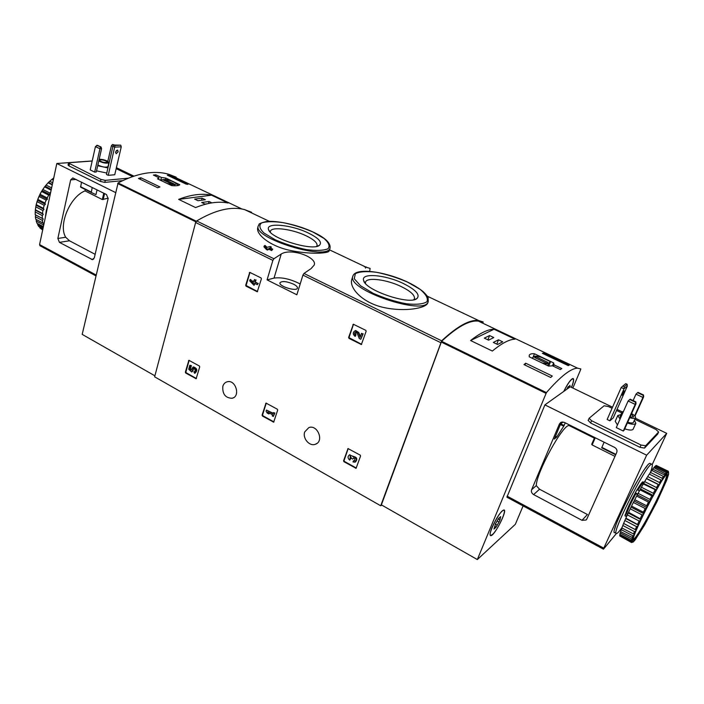 <?xml version="1.0" encoding="UTF-8"?>
<svg xmlns="http://www.w3.org/2000/svg" width="704" height="704" viewBox="0 0 704 704"><rect width="100%" height="100%" fill="white"/><g stroke="black" fill="none" stroke-linecap="round" stroke-linejoin="round"><path stroke-width="1.06" d="M369.741 270.89L370.119 268.4L364.364 266.719M482.962 323.294L483.129 321.93L478.632 320.522C469.753 319.378 457.424 326.146 441.646 340.824L380.714 505.78L154.625 376.825L195.633 222.508L196.68 220.959C215.327 209.898 231.308 206.114 244.614 209.616L251.61 212.274M351.868 279.206C348.718 287.954 362.754 303.098 384.094 307.586C405.17 312.101 426.052 308.202 427.733 303.01L428.252 301.55C425.436 316.694 345.734 289.652 352.906 276.056L351.868 279.206M270.697 248.169L271.304 247.051L270.222 246.523L266.869 247.368M272.756 249.163L271.665 250.58L272.756 249.163L269.966 247.817L271.304 247.051M271.665 250.58L268.875 249.234L267.52 250.052L266.446 249.533L263.947 246.831L264.22 245.907L266.719 248.6L266.446 249.533M257.77 227.568C255.587 234.274 270.178 246.303 290.18 250.413C310.103 254.61 328.645 253.458 329.111 251.002L330.106 247.852C328.319 261.492 252.305 238.286 258.254 225.878L257.77 227.568M281.23 254.021L273.926 258.755L272.87 260.374L267.08 279.884L296.85 294.774L302.922 275.106L303.978 273.46L311.142 268.55L314.222 265.038C317.486 257.391 291.13 247.632 281.23 254.021L274.032 278.098L267.08 279.884M245.678 285.27L246.039 286.141L257.286 291.764L261.413 278.819L261.061 277.93L249.753 272.351L245.678 285.27L257.611 291.588M348.63 337.471L348.999 338.386L361.372 344.529L366.15 331.267L365.772 330.334L353.338 324.236L348.63 337.471L361.68 344.335M262.064 415.149L262.416 416.02L273.671 422.154L277.684 410.071L277.332 409.2L266.024 403.093L262.064 415.149L262.592 414.911L262.944 415.782L273.944 421.916M343.57 460.821L343.939 461.718L356.083 468.292L360.571 456.016L360.21 455.118L348.005 448.571L343.57 460.821L344.062 460.539L344.423 461.437L356.338 468.046M185.346 372.161L185.68 372.997L196.143 378.734L199.725 366.854L199.382 366.01L188.874 360.307L185.346 372.161L185.918 371.967L186.252 372.803L196.434 378.506M222.834 386.267C223.617 383.821 225.104 382.316 227.313 381.744C235.796 379.412 240.75 396.581 232.091 398.279C225.359 398.024 222.279 394.02 222.834 386.267M304.726 431.895L308.854 427.583C317.627 424.213 324.394 441.478 315.383 444.25C309.549 446.714 302.298 438.275 304.726 431.895M266.913 247.21L265.038 245.423L264.22 245.907M267.52 250.052L269.148 248.301L268.875 249.234M380.714 505.78L381.735 505.076M267.802 249.119L266.719 248.6M271.938 249.656L269.148 248.301M403.392 283.527C415.95 289.854 420.455 294.879 416.891 298.593C409.411 305.254 365.438 290.347 363.651 280.579C360.395 272.554 385.264 274.63 403.392 283.527M365.429 283.404L365.508 282.163C366.731 276.918 386.786 279.497 401.227 286.563C410.59 291.192 414.99 295.249 414.445 298.716L413.75 299.754M308.299 232.989C318.639 238.119 322.37 242.202 319.493 245.247C313.139 251.548 270.433 238.506 268.567 229.671C265.206 222.191 291.157 224.576 308.299 232.989M270.327 232.223L270.398 231.352C271.304 226.318 292.345 229.046 306.143 235.796C313.834 239.554 317.478 242.836 317.055 245.626L316.633 246.382M300.186 283.967C290.435 278.995 281.714 277.042 274.032 278.098M293.436 284.117C296.314 285.604 297.651 286.942 297.449 288.112C296.789 291.878 278.414 286.246 279.963 282.753C282.066 280.826 286.563 281.274 293.436 284.117M189.147 360.342L185.918 371.967M189.825 365.253L191.382 365.605L189.825 365.253L188.716 369.257L191.717 371.994L192.922 370.92L193.442 368.43M191.717 371.994L193.301 368.447C195.413 369.274 195.712 370.454 194.198 371.985L194.542 373.305C197.19 370.621 196.671 368.562 192.975 367.127L191.162 370.04L189.939 368.931L190.511 368.738L191.382 365.605M189.939 368.931L190.81 365.807M191.18 369.336L190.511 368.738M195.07 373.12L195.114 373.102C197.762 370.427 197.234 368.368 193.547 366.925L193.01 367.11M193.82 371.994L194.77 371.782M192.438 370.806L193.01 370.612M192.35 371.122L192.922 370.92M348.225 448.536L344.062 460.539M355.59 461.859L355.599 461.85C357.702 459.061 356.963 457.248 353.382 456.412L349.422 454.96L353.382 456.412M352.898 456.694C356.479 457.53 357.218 459.342 355.115 462.132L352.994 461.947L353.408 460.786L354.886 460.645M350.108 456.174L350.645 458.691L349.756 460.134L350.372 456.139L351.586 458.489L352.73 459.122L353.434 458.11L354.922 458.674L354.534 460.891L353.408 460.786M353.575 458.066L352.73 459.122M350.161 458.973L350.645 458.691M349.756 460.134C347.635 458.225 347.521 456.5 349.413 454.96L349.906 454.687M266.27 403.093L262.592 414.911M266.438 410.054L266.077 411.198L267.256 413.098L268.77 413.943L267.59 412.042L272.589 414.832L272.254 415.888L273.319 416.478L274.34 413.213L273.275 412.623L272.941 413.688L266.438 410.054L273.09 413.23M273.275 412.623L274.868 412.975L274.34 413.213M273.319 416.478L274.868 412.975M268.77 413.943L269.298 413.706L268.629 412.623M353.514 324.236L349.122 337.278M360.378 336.6L358.82 332.526L355.722 330.537L355.089 330.757M355.582 332.086L355.907 334.893L355.494 336.142L354.992 336.327L355.414 335.078C354.156 333.881 354.191 332.886 355.529 332.094L357.192 333.15L359.225 338.466L360.844 339.284L362.657 333.916L361.486 333.326L360.114 337.383L358.327 332.719L358.82 332.526M361.486 333.326L362.657 333.916M360.844 339.284L363.15 333.731M355.414 335.078L355.907 334.893M354.992 336.327C352.634 334.083 352.713 332.209 355.221 330.722L358.327 332.719M249.982 272.395L246.233 285.12M250.07 279.629L249.718 280.843L254.021 285.314L254.602 283.307L257.365 284.698L257.726 283.483L254.962 282.093L255.552 280.086L254.478 279.541L253.889 281.547L252.745 280.975L252.384 282.19L253.537 282.77L253.308 283.554L250.07 279.629L250.624 279.488L252.507 281.776M252.745 280.975L253.994 281.186M254.478 279.541L255.552 280.086M254.962 282.093L256.098 279.946M257.726 283.483L255.517 281.952M257.365 284.698L258.271 283.342M254.021 285.314L255.05 283.536M161.427 177.478L155.874 174.83L153.384 175.058L158.946 177.725L157.529 178.842L171.644 185.61C176.167 185.97 178.869 185.671 179.766 184.73L165.739 178.042L161.427 177.478L160.82 179.916M176.185 177.17L168.714 174.266C154.255 170.122 137.386 173.008 118.087 182.943L82.183 334.382L154.898 375.813M251.354 212.81L249.392 211.878M167.297 175.182L169.215 175.49L187.95 184.386L186.076 184.096L167.297 175.182M157.67 187.722L138.486 178.455L140.8 177.716L159.958 186.947L157.67 187.722M211.543 195.184C201.907 193.204 190.942 194.603 178.649 199.373L211.543 195.184L228.026 203.007C218.574 201.133 207.759 202.655 195.598 207.574L178.649 199.373M155.874 174.83L155.558 176.106M158.946 177.725L158.541 179.344M165.739 178.042L165.361 179.52M177.311 185.627L177.734 183.973L171.178 180.849C167.27 179.555 164.384 179.194 162.518 179.749L159.94 180.013M167.121 183.454C170.79 184.545 173.422 184.818 175.014 184.272L177.734 183.973M174.636 185.768L175.014 184.272M174.099 183.946L165.528 179.854L163.434 180.066L172.022 184.175L174.099 183.946M165.255 180.937L165.528 179.854M169.074 176.026L169.215 175.49M140.395 179.379L140.8 177.716M211.904 202.866L209.035 201.494L201.661 202.488L205.005 204.09L207.152 203.79M205.357 199.734L202.066 198.158L194.647 199.118L197.965 200.71L205.357 199.734M201.511 200.244L202.066 198.158M208.498 203.491L209.035 201.494M100.241 147.074L99.959 148.773L95.427 146.608L97.425 145.306L101.05 147.03L96.615 145.35M101.578 148.676L99.959 148.773L94.67 172.11L96.29 171.97L101.578 148.676L101.05 147.03M95.427 146.608L90.191 169.91L94.67 172.11M114.004 145.165L112.57 144.487L114.585 145.024M112.904 146.432L111.399 145.719L112.57 144.487M111.399 145.719L107.809 161.339M97.064 189.86L95.973 194.63L91.318 192.509L80.643 187.176L81.506 182.125M92.206 187.449L91.318 192.509M108.205 198.158L102.309 199.549L84.999 190.881L85.307 189.508M57.851 238.462L70.655 179.907L72.776 177.945L106.489 194.55L108.126 198.616L94.327 257.805L92.435 259.635L59.426 242.37L57.851 238.462L65.701 237.257C58.133 225.166 69.802 196.935 84.999 190.881M95.137 254.329L69.502 240.786L65.701 237.257M92.198 160.961L56.822 163.495L115.553 192.535M56.822 163.495L39.574 244.578L39.987 245.74L95.946 275.88M116.389 167.684L133.874 176.123M92.18 161.049L69.291 162.686L68.473 163.029L68.042 165.035L68.992 165.924L100.496 181.456L104.808 182.389L122.619 180.655M68.473 163.029L100.962 179.432L105.274 180.365L128.234 178.182M132.546 176.563L116.169 168.652M106.762 173.034L96.545 170.852M112.93 146.309L114.752 147.171L121.273 146.802L114.743 174.75L108.24 175.34L106.436 174.46L112.93 146.309L114.118 145.05L115.034 145.482L108.24 175.34M121.273 146.802L120.762 145.165L115.034 145.482M115.597 151.976L117.594 150.049L118.166 151.809L116.169 153.736L115.597 151.976M115.526 152.442L116.415 150.48M120.762 145.165L114.118 145.05M99.194 159.174C104.333 159.544 107.58 160.697 108.926 162.624C106.902 163.698 103.523 163.17 98.771 161.022M100.311 159.746C104.016 159.993 106.366 160.82 107.36 162.228C104.368 162.897 101.675 162.21 99.29 160.178L100.311 159.746M108.926 162.624L108.011 166.602C105.987 167.693 102.608 167.165 97.865 165.018M107.941 167.93L97.706 165.722M35.816 206.853L35.394 209.783L42.478 213.479L42.9 210.549L43.991 209.326L43.375 208.314L36.282 204.626L35.913 206.052L35.816 206.853L42.9 210.549M35.394 209.783L35.235 211.939L42.302 215.635L42.284 218.416L35.226 214.711L35.746 215.01L35.367 216.718L42.416 220.422L42.803 222.966L35.763 219.252L35.367 216.718M35.235 211.939L35.226 214.711M36.309 219.542L36.212 221.047L43.234 224.761L43.569 225.808M36.212 221.047L36.995 223.274L43.384 226.653M37.576 223.582L37.717 224.805L43.164 227.682M37.717 224.805L38.861 226.644L42.935 228.8M42.68 229.997L39.846 227.867L42.794 229.434M53.583 178.121L51.902 179.37L53.302 180.074M51.902 179.37L49.711 181.245L52.73 182.767M51.982 179.3L48.118 182.802L52.272 184.906M48.118 182.802L46.094 185.064L51.638 187.88M48.25 182.6L44.642 186.886L51.146 190.194M44.642 186.886L42.838 189.464L49.966 193.107L50.785 191.893M44.801 186.551L41.58 191.497L48.708 195.14L47.186 197.956L40.058 194.295L39.037 196.469L46.156 200.13L44.959 203.078L37.849 199.408L37.092 201.643L44.202 205.322L43.375 208.314M41.58 191.497L40.058 194.295M39.037 196.469L37.849 199.408M37.092 201.643L36.282 204.626M35.913 206.052L35.35 209.942M35.27 211.05L35.218 212.37M49.711 181.245L49.069 181.79M46.094 185.064L45.549 185.61M42.838 189.464L42.398 189.974M41.756 191.022L39.732 194.744M39.204 195.862L37.62 199.778M37.233 200.93L36.15 204.899M48.171 204.16L46.244 210.716L45.417 217.114M48.708 195.14L49.949 194.612L49.966 193.107M46.156 200.13L47.379 199.338L47.186 197.956M44.202 205.322L45.373 204.301L44.959 203.078M42.302 215.635L43.261 214.262L42.478 213.479M42.416 220.422L43.226 218.935L42.284 218.416M43.234 224.761L43.868 223.212L42.803 222.966M36.467 205.418L43.991 209.326M37.84 200.402L45.373 204.301M39.838 195.457L47.379 199.338M42.398 190.749L49.949 194.612M45.434 186.419L51.313 189.411M48.84 182.618L52.378 184.404M52.518 179.458L53.337 179.872M35.746 215.01L43.226 218.935M35.763 210.346L43.261 214.262M553.643 362.921L534.468 353.778C531.564 353.514 529.83 354.015 529.25 355.265L529.232 356.814L548.601 366.089L552.517 365.825L560.314 369.547L561.81 368.57L554.03 364.857L553.643 362.921L552.446 365.842M523.107 505.912L515.328 524.322L477.33 559.557L546.41 392.603C560.595 376.341 571.006 368.21 577.65 368.192L580.835 368.94L580.73 369.433L572.871 388.045M477.33 559.557L381.392 504.882L441.593 341.299C457.31 326.718 469.586 320.003 478.43 321.138L482.821 322.494M552.279 376.024L550.722 377.485L524.022 364.593L525.65 363.194L552.279 376.024M543.426 353.126L569.158 365.341L568.172 365.578L542.37 353.32L543.426 353.126L543.189 353.707M492.351 351.05C501.662 343.314 509.212 339.354 515.002 339.17L494.058 329.234C487.96 329.252 480.137 333.018 470.58 340.525L492.351 351.05M563.719 391.442C567.679 383.574 570.759 379.254 572.95 378.479C574.191 378.831 573.716 381.806 571.534 387.402M492.026 527.534C496.681 517.396 500.632 511.535 503.87 509.951C508.006 509.626 494.252 536.51 490.706 535.682C489.553 535.348 489.993 532.629 492.026 527.534M650.786 500.104L644.873 511.579M554.03 364.857L553.45 366.274M534.468 353.778L532.963 357.518M541.798 362.833C545.706 363.994 548.046 364.03 548.803 362.947L550.546 361.698L541.578 357.421C537.205 355.951 534.556 355.802 533.632 356.981L531.942 358.116M548.742 366.098L550.546 361.698M534.688 357.535L546.445 363.158L547.747 362.358L536.017 356.752L534.688 357.535M535.542 357.94L536.017 356.752M524.911 365.024L525.65 363.194M484.317 338.131L488.558 340.164L493.786 337.559L489.579 335.553L484.317 338.131M493.293 342.434L497.561 344.485L502.709 341.827L498.476 339.803L493.293 342.434M494.058 329.234L470.58 340.525M496.804 344.124L498.476 339.803M487.925 339.865L489.579 335.553M492.492 534.468L490.873 535.366C486.807 535.788 500.306 509.388 503.712 510.268C507.091 509.881 497.684 530.13 492.492 534.468M499.004 522.042L496.03 527.208L493.979 529.047L495.625 523.618L498.634 518.408L500.667 516.613L499.998 519.763L499.004 522.042L497.138 521.022M563.842 391.362C567.688 383.733 570.671 379.544 572.792 378.805C573.998 379.13 573.558 381.99 571.472 387.367M566.817 389.233L568.295 386.549L568.471 387.094L570.02 385.317L569.325 387.446M633.107 400.567L635.967 394.152L637.965 392.357L643.526 394.979L642.928 397.443L643.685 396.766L643.526 394.979M635.967 394.152L642.928 397.443L634.674 415.8M637.586 392.682L643.157 395.322M643.685 396.766L634.973 416.117M636.011 403.691L624.096 430.258L623.286 431.024L616.29 427.592L628.118 401.007L630.168 399.159L635.844 401.87L635.219 404.395L636.011 403.691L635.844 401.87M628.118 401.007L635.219 404.395L623.286 431.024M629.763 399.511L635.448 402.222M586.828 519.024L616.73 452.487C617.408 450.384 616.713 448.703 614.645 447.427L564.247 422.347L560.833 422.356L559.46 423.896L531.617 489.738C531.018 491.718 531.678 493.328 533.597 494.569L582.014 520.326L586.124 520.01L586.828 519.024M614.979 456.377L592.126 444.928L591.703 444.286L594.686 437.501M570.161 426.096L569.149 425.586C563.138 423.852 536.413 472.525 536.263 485.628L539.546 489.227L587.409 514.518L582.014 520.326M616.405 533.491L603.592 549.05L603.777 548.152L646.642 455.198L666.723 433.356L635.351 418.211M622.186 411.858L617.03 409.367M612.55 407.202L570.258 386.786L544.896 404.879L506.906 497.191L603.425 549.164M666.723 433.356L652.265 464.446M574.288 427.346L574.006 428.006M646.642 455.198L544.896 404.879M588.245 420.376L590.594 423.007L639.971 447.339L644.538 448.087L657.633 434.104M615.56 526.249L614.909 528.378M624.422 505.419L621.799 510.99M636.698 482.046L633.679 487.432M646.95 466.127L645.542 467.993M565.259 422.849L563.754 426.193L560.384 424.503M562.927 421.951L560.454 424.327L554.338 439.05L556.794 436.929L563.754 426.193M615.683 454.819L601.7 447.823L604.12 442.191M612.066 408.294L608.441 406.542L604.094 405.777L589.098 418.282L591.589 420.719L641.027 445.034L645.594 445.79L658.618 432.01L655.97 429.51L634.858 419.311M621.694 412.949L616.546 410.458M634.374 420.376L635.844 423.306L632.984 429.449C631.646 430.434 628.901 430.223 624.738 428.824M617.47 424.943L615.226 421.309L617.795 415.51L620.963 414.594M622.838 386.03L621.21 387.517L607.147 419.47L609.902 420.816L613.29 417.824L627.308 386.118L627.141 384.314L625.742 383.654L622.838 386.03L624.246 386.69L627.141 384.314M622.547 393.598L624.263 390.852L622.142 395.243L622.547 393.598M609.902 420.816L624.017 388.846L627.308 386.118M624.246 386.69L624.017 388.846L621.21 387.517M631.558 413.609C634.48 415.263 635.818 416.645 635.562 417.754L635.378 418C634.48 418.669 632.597 418.554 629.746 417.666M622.582 413.442L622.125 411.972L623.542 411.303M631.286 414.225L633.679 416.935L630.027 417.032M635.562 417.754L633.336 422.541C632.438 423.218 630.555 423.104 627.704 422.215M620.567 417.982L620.11 416.495L622.125 411.972M635.844 423.306L635.606 423.641C634.278 424.609 631.523 424.389 627.361 422.981M620.066 419.109L617.795 415.51M616.123 533.174L615.014 532.585C607.49 536.501 644.415 463.144 649.915 463.329L650.558 463.646M626.542 516.666L624.941 515.83L625.645 513.797L626.683 513.542C628.258 508.71 631.321 502.102 635.87 493.724L635.325 492.756L637.806 494.023M637.569 494.595L635.87 493.724M627.792 514.122L626.683 513.542M632.694 542.256L632.65 541.244L632.262 541.842L632.878 538.498L635.65 531.045L647.055 506.81L661.83 480.445L666.486 473.801L668.58 472.208L668.598 474.338L666.609 480.357L656.92 501.802L644.794 524.665L635.122 539.933L633.222 541.974L633.125 541.534L631.585 542.555L619.995 536.078M632.262 541.842L631.206 542.027L619.766 535.964L619.758 535.154L631.242 541.235L632.315 540.786M631.206 542.027L631.242 541.235M632.394 540.364L631.391 540.408L619.881 534.318L620.206 532.91L631.752 539.009L632.878 538.498M631.391 540.408L631.752 539.009M633.081 537.847L620.576 531.634L621.227 529.654L632.834 535.77L633.996 535.225M632.148 537.742L632.834 535.77M634.33 534.354L621.834 527.965L622.794 525.474L634.454 531.608L635.65 531.045M633.459 534.09L634.454 531.608M636.09 529.989L623.621 523.433L624.853 520.502L636.574 526.636L637.78 526.09M635.307 529.558L636.574 526.636M638.317 524.885L625.882 518.153L627.361 514.879L639.126 521.004L640.323 520.52M637.622 524.286L639.126 521.004M640.948 519.191L628.549 512.318L630.23 508.798L642.03 514.906L643.201 514.501M640.332 518.434L642.03 514.906M643.887 513.102L643.359 512.195L631.541 506.097L633.362 502.454L645.19 508.543L646.325 508.244M643.359 512.195L645.19 508.543M647.055 506.81L646.598 505.78L634.762 499.699L636.654 496.056L648.498 502.119L649.581 501.943M646.598 505.78L648.498 502.119M650.329 500.535L649.942 499.4L638.097 493.346L640.006 489.826L651.851 495.845L652.872 495.818M649.942 499.4L651.851 495.845M653.602 494.481L653.277 493.258L641.432 487.247L643.298 483.956L656.075 490.072M653.277 493.258L655.134 489.949M656.779 488.849L656.498 487.573L644.662 481.598L646.422 478.65L659.094 484.898M656.498 487.573L658.24 484.598M659.736 483.824L659.49 482.522L647.689 476.59L649.282 474.082L661.83 480.445M659.49 482.522L661.065 479.987M662.402 479.556L662.165 478.271L650.399 472.384L651.772 470.386L664.198 476.863M662.165 478.271L663.52 476.247M664.673 476.186L664.435 474.936L652.714 469.093L653.84 467.667L666.125 474.25M664.435 474.936L665.526 473.484M666.486 473.801L666.239 472.622L654.57 466.814L655.406 465.995L667.04 471.777L667.55 472.674M666.239 472.622L667.04 471.777M667.806 472.472L667.524 471.381L655.917 465.608L668.017 471.161L668.448 472.173M667.524 471.381L668.017 471.161M668.58 472.208L668.263 471.231L656.63 465.634M631.303 542.388L632.306 542.027M659.498 496.074C649.827 516.674 635.219 541.649 633.53 540.25C629.05 541.059 661.118 477.611 666.811 474.461C669.09 473.519 666.653 480.718 659.498 496.074M666.618 474.628C667.075 476.511 664.418 483.622 658.636 495.942C649.59 515.231 635.967 538.736 633.468 539.211L633.31 539.238M621.975 527.578C619.45 531.212 617.707 533.183 616.722 533.491C609.268 537.442 646.219 464.05 651.658 464.191C652.89 463.962 652.511 466.638 650.522 472.199M639.399 490.934L637.041 489.729L635.325 492.756M644.257 482.469L643.597 482.134L643.262 482.715M620.092 534.424L619.758 535.154M620.77 531.731L620.206 532.91M622.019 528.062L621.227 529.654M623.621 523.433L622.794 525.474M625.882 518.153L624.853 520.502M628.549 512.318L627.361 514.879M631.541 506.097L630.23 508.798M634.762 499.699L633.362 502.454M638.097 493.346L636.654 496.056M641.432 487.247L640.006 489.826M644.662 481.598L643.298 483.956M647.689 476.59L646.422 478.65M650.399 472.384L649.466 474.179M652.714 469.093L651.966 470.474M654.57 466.814L654.034 467.764M655.917 465.608L655.626 466.101M659.243 484.818L646.721 478.526M656.304 489.826L643.773 483.481M653.18 495.396L640.631 489.016M649.968 501.362L637.419 494.947M646.765 507.522L634.234 501.072M643.694 513.665L631.18 507.197M640.834 519.596L628.364 513.11M638.299 525.122L625.874 518.628M636.17 530.05L623.788 523.556M625.258 514.474L627.106 515.434M273.926 258.755L196.68 220.959M441.646 340.824L303.978 273.46M272.87 260.374L195.633 222.508M440.581 342.593L302.922 275.106M407.634 282.154L420.05 289.309C426.008 294.246 428.314 298.373 426.976 301.699C423.218 304.146 416.319 304.841 406.296 303.776C395.129 301.594 384.102 298.118 373.199 293.33L360.571 285.78L354.27 278.749L355.353 273.645C359.7 271.55 366.722 271.093 376.42 272.29C386.954 274.437 397.355 277.719 407.634 282.154M312.981 232.038L323.963 238.401C328.838 242.669 330.185 246.136 328.002 248.785C323.55 250.615 316.334 250.879 306.354 249.594C295.486 247.35 285.067 244.059 275.097 239.721L264.009 233.042C259.512 228.703 258.694 225.333 261.562 222.93C266.499 221.39 273.777 221.311 283.413 222.693C293.674 224.875 303.538 227.99 312.981 232.038M365.904 266.737L365.455 268.11M188.531 360.65L189.103 360.457M185.68 372.997L186.252 372.803M195.818 378.682L196.39 378.479M347.706 448.888L348.198 448.615M343.939 461.718L344.423 461.437M355.582 468.248L356.066 467.958M352.862 458.726L353.346 458.445M265.698 403.427L266.226 403.198M262.416 416.02L262.944 415.782M273.266 422.101L273.794 421.854M352.898 324.632L353.399 324.447M348.999 338.386L349.501 338.202M360.994 344.476L361.478 344.274M249.304 272.756L249.858 272.624M246.039 286.141L246.594 286M257.004 291.711L257.55 291.562M196.337 221.241L118.087 182.943M195.897 221.857L117.674 183.533M76.076 179.414L70.655 179.907M93.764 258.966L91.423 259.398M69.502 240.786L59.426 242.37M39.574 244.578L96.149 275.018M91.177 192.007L80.494 186.666M103.189 199.575L104.57 193.6M102.309 199.549L103.778 193.204M100.962 179.432L100.496 181.456M69.423 163.926L68.992 165.924M105.274 180.365L104.808 182.389M441.593 341.299L546.41 392.603M441.17 342.003L545.978 393.351M495.29 524.084L497.297 525.184M494.217 528.009L494.666 528.255M499.91 517.519L500.377 517.774M569.175 386.399L569.686 386.637M567.274 388.062L567.987 388.406L567.274 388.062M531.617 489.738L536.263 485.628M533.597 494.569L539.546 489.227M603.777 548.152L507.082 496.126M559.46 423.896L561.898 421.978M564.124 425.515L560.718 423.817M556.794 436.929L555.421 436.234M556.512 437.307L555.236 436.656M601.832 447.357L615.877 454.379M592.126 444.928L595.267 437.782M591.589 420.719L590.594 423.007M641.027 445.034L639.971 447.339M645.594 445.79L644.538 448.087M658.548 432.124L657.518 434.342M637.129 489.773C641.362 482.706 643.403 480.348 643.236 482.689M637.903 490.169C640.631 485.584 642.426 483.111 643.289 482.75L643.588 482.9M625.645 513.797C627.282 508.754 630.476 501.846 635.246 493.082M478.632 320.522L427.187 296.146M364.725 266.534L329.481 249.832M269.403 221.364L244.614 209.616M428.252 301.55L428.138 298.047C427.926 296.806 426.386 294.782 423.509 291.975C419.558 288.614 414.295 285.34 407.704 282.146C385.466 271.63 355.617 267.098 352.906 276.056M414.63 299.552L416.891 298.593M364.848 282.709L363.651 280.579M330.106 247.852C330.59 242.801 324.914 237.53 313.069 232.038C298.074 224.91 276.531 220.22 266.13 221.584C255.886 224.25 260.172 224.277 258.254 225.878M317.654 246.118L319.493 245.247M269.623 231.422L268.567 229.671M315.383 444.25L316.862 443.476M232.091 398.279L233.526 397.698M192.975 367.127L193.547 366.925M355.221 330.722L355.722 330.537M242.044 209.044L168.714 174.266M92.919 259.547L92.435 259.635M478.43 321.138L577.65 368.192M547.694 365.649L548.803 362.947M494.859 526.328L495.854 526.882M498.168 518.866L499.787 519.754M569.149 425.586L594.387 438.161M591.703 444.286L594.678 437.492M589.098 418.282L588.113 420.561M658.618 432.01L657.598 434.236M643.183 482.794L643.104 482.266L643.958 483.085M667.85 471.205L656.26 465.45M633.292 539.546L633.53 540.25M651.658 464.191L649.915 463.329"/></g></svg>
